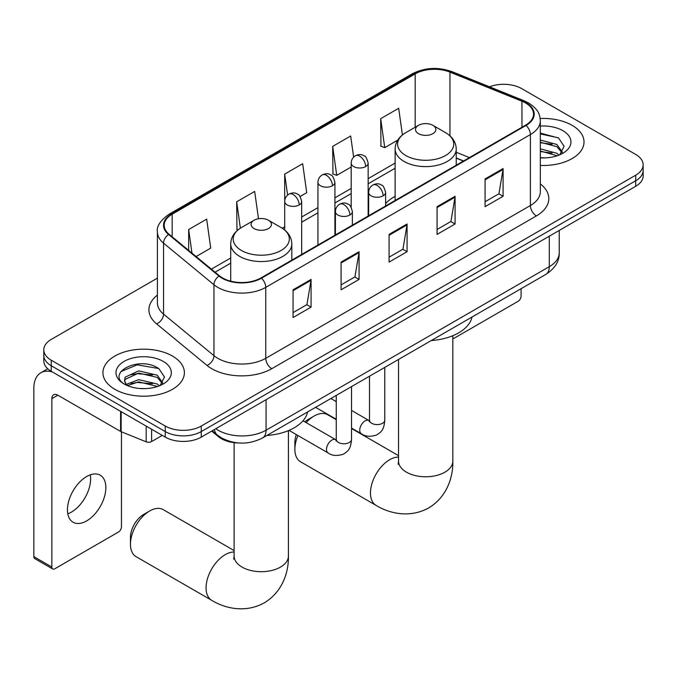<?xml version="1.0" encoding="UTF-8"?>
<svg xmlns="http://www.w3.org/2000/svg" width="677" height="677" viewBox="0 0 677 677"><rect width="100%" height="100%" fill="white"/><g stroke="black" fill="none" stroke-linecap="round" stroke-linejoin="round"><path stroke-width="1.02" d="M395.131 196.347A44.978 25.963 0 0 0 385.619 203.599M463.406 161.058L456.23 158.147M238.549 442.97A25.455 14.699 180 0 1 218.519 436.716L211.706 431.088M157.411 278.137L51.249 339.431A25.455 14.699 0 0 0 43.793 349.823L43.793 360.909A25.455 14.699 0 0 0 51.249 371.301L165.256 437.122A25.455 14.699 0 0 0 201.264 437.122L635.695 186.302A25.455 14.699 0 0 0 643.15 175.91L643.15 170.367A25.455 14.699 0 0 1 635.695 180.759A25.455 14.699 0 0 0 643.15 170.367L643.15 164.824A25.455 14.699 0 0 0 635.695 154.432L521.688 88.611A25.455 14.699 0 0 0 489.496 86.8M43.793 349.823A25.455 14.699 0 0 0 51.249 360.215L165.256 426.036A25.455 14.699 0 0 0 201.264 426.036L201.264 431.579L635.695 180.759L201.264 431.579A25.455 14.699 0 0 1 165.256 431.579A25.455 14.699 0 0 0 201.264 431.579L201.264 437.122M51.249 360.215L51.249 365.758L165.256 431.579L51.249 365.758A25.455 14.699 0 0 1 43.793 355.366A25.455 14.699 0 0 0 51.249 365.758L51.249 371.301M572.09 125.33A40.73 23.517 0 0 0 540.187 118.509A40.73 23.517 0 0 1 572.09 125.33A40.73 23.517 0 0 1 584.023 141.958A40.73 23.517 0 0 0 572.09 125.33M172.457 356.06A40.73 23.517 0 0 0 128.071 350.957A40.73 23.517 0 0 0 102.929 372.688A40.73 23.517 0 0 0 114.853 389.309A40.73 23.517 0 0 0 159.247 394.412A40.73 23.517 0 0 0 184.389 372.688A40.73 23.517 0 0 0 172.457 356.06A40.73 23.517 0 0 0 128.071 350.957A40.73 23.517 0 0 0 102.929 372.688A40.73 23.517 0 0 0 114.853 389.309A40.73 23.517 0 0 0 159.247 394.412A40.73 23.517 0 0 0 184.389 372.688A40.73 23.517 0 0 0 172.457 356.06M525.589 102.989A27.156 15.681 180 0 1 533.535 114.075A27.156 15.681 180 0 1 525.589 125.16L260.967 277.934A27.156 15.681 180 0 1 219.517 275.844L169.106 234.276A27.156 15.681 180 0 1 164.198 225.28A27.156 15.681 180 0 1 172.153 214.194L415.187 73.878A27.156 15.681 180 0 1 449.96 72.126L521.959 101.228A27.156 15.681 180 0 1 525.589 102.989M526.063 102.709A27.833 16.07 0 0 0 522.348 100.907L450.349 71.804A27.833 16.07 0 0 0 414.705 73.607L171.67 213.915A27.833 16.07 0 0 0 168.556 234.496L218.967 276.064A27.833 16.07 0 0 0 261.449 278.213L526.063 125.431A27.833 16.07 0 0 0 526.063 102.709M293.065 289.815L293.065 317.53L311.073 307.138L311.073 279.423L293.065 289.815M293.065 312.613L306.935 304.608L310.997 280.346A6.787 3.918 -120 0 0 311.073 279.423M306.808 304.684L311.073 307.138M341.073 262.101L341.073 289.815L359.072 279.423L359.072 251.709L341.073 262.101M341.073 284.899L354.934 276.893L359.005 252.631A6.787 3.918 -120 0 0 359.072 251.709M354.816 276.969L359.072 279.423M485.079 178.956L485.079 206.671L503.087 196.279L503.087 168.565L485.079 178.956M485.079 201.754L498.949 193.749L503.011 169.487A6.787 3.918 -120 0 0 503.087 168.565M498.822 193.825L503.087 196.279M437.08 206.671L437.08 234.386L455.079 223.994L455.079 196.279L437.08 206.671M437.08 229.469L450.941 221.464L455.012 197.202A6.787 3.918 -120 0 0 455.079 196.279M450.823 221.54L455.079 223.994M389.072 234.386L389.072 262.101L407.08 251.709L407.08 223.994L389.072 234.386M389.072 257.184L402.942 249.178L407.004 224.916A6.787 3.918 -120 0 0 407.08 223.994M402.815 249.254L407.08 251.709M540.331 165.416A40.73 23.517 0 0 0 584.023 141.958A40.73 23.517 0 0 1 540.331 165.416M201.264 426.036L635.695 175.216A25.455 14.699 0 0 0 643.15 164.824M196.11 256.541L210.725 248.104L206.663 219.145L188.663 229.537L188.663 250.397M353.639 157.123L350.669 136.001L332.669 146.393L332.966 173.938M402.417 134.96L398.677 108.286L380.677 118.678L380.965 146.224M258.504 218.756L254.662 191.43L236.662 201.822L236.958 229.368M300.072 196.516L306.732 192.674L302.67 163.716L284.67 174.107L284.704 201.805M284.67 174.107L287.615 195.078M332.669 146.393L336.731 175.351L351.185 167.007M336.731 175.351L332.669 173.837M380.677 118.678L384.739 147.637L397.754 140.122M384.739 147.637L380.677 146.122M238.109 229.799L236.662 229.266M236.662 201.822L240.369 228.191M188.663 229.537L191.972 253.122M540.331 157.631L545.087 157.902M540.331 148.838L556.849 153.273L559.092 155.067M540.331 151.03L557.247 155.752M540.331 140.037L556.849 144.472L562.359 152.08M540.331 142.238L556.849 146.672L561.918 152.655M540.331 157.843A27.664 15.969 0 0 0 562.849 153.256A27.664 15.969 0 0 0 562.849 130.669A27.664 15.969 0 0 0 540.331 126.083M559.744 154.796L564.076 146.291L558.601 138.032L540.331 133.081M540.331 133.936L558.22 137.778M540.331 142.737L552.102 144.243M540.331 151.538L552.102 153.044M452.837 338.424A4.24 2.446 120 0 0 454.479 338.043L518.083 301.324A4.24 2.446 120 0 0 521.087 296.128L521.087 288.698M297.939 435.523A27.156 15.681 120 0 0 294.867 449.316L294.867 442.394A18.668 10.781 -60 0 1 296.323 434.592M304.828 421.864A18.668 10.781 -60 0 1 308.069 419.528L314.069 416.059A27.156 15.681 120 0 0 306.139 422.617M294.867 449.316A27.156 15.681 120 0 0 300.495 461.748L376.099 505.397A27.156 15.681 -60 0 1 371.935 483.64A27.156 15.681 -60 0 1 389.673 459.708A27.156 15.681 -60 0 1 398.525 457.102M418.479 133.648A10.18 5.881 0 0 0 432.882 133.648A10.18 5.881 0 0 0 432.882 125.33L445.525 132.633A28.062 16.206 0 0 1 445.525 155.541A28.062 16.206 0 0 1 405.836 155.541A28.062 16.206 0 0 1 405.836 132.633C398.922 136.737 395.351 142.187 395.131 148.991A30.55 17.636 0 0 0 404.076 161.456A30.55 17.636 0 0 0 437.367 165.281A30.55 17.636 0 0 0 456.23 148.991C456.002 142.187 452.431 136.737 445.525 132.633L432.882 125.33A10.18 5.881 0 0 0 418.479 125.33A10.18 5.881 0 0 0 418.479 133.648M431.291 340.539A46.671 26.945 0 0 0 472.013 317.031M336.257 419.689L327.651 414.713A27.156 15.681 120 0 0 314.069 416.059L308.069 419.528M130.458 544.24L130.458 537.31A18.668 10.781 -60 0 1 143.659 514.452L149.659 510.983A27.156 15.681 120 0 0 130.458 544.24A27.156 15.681 120 0 0 136.077 556.672L211.689 600.321A27.156 15.681 -60 0 1 207.526 578.564A27.156 15.681 -60 0 1 225.263 554.632A27.156 15.681 -60 0 1 234.115 552.017M254.07 228.564A10.18 5.881 0 0 0 268.464 228.564A10.18 5.881 0 0 0 268.464 220.253L281.107 227.557A28.062 16.206 0 0 1 281.107 250.465A28.062 16.206 0 0 1 241.418 250.465A28.062 16.206 0 0 1 241.418 227.557C234.513 231.661 230.942 237.111 230.713 243.906A30.55 17.636 0 0 0 239.666 256.38A30.55 17.636 0 0 0 272.958 260.205A30.55 17.636 0 0 0 291.812 243.906C291.592 237.111 288.021 231.661 281.107 227.557L268.464 220.253A10.18 5.881 0 0 0 254.07 220.253A10.18 5.881 0 0 0 254.07 228.564M266.873 435.463A46.671 26.945 0 0 0 307.603 411.954M234.115 550.562L163.233 509.637A27.156 15.681 120 0 0 149.659 510.983L143.659 514.452M90.278 474.848A27.156 15.681 -60 0 1 71.424 512.1A27.156 15.681 -60 0 1 67.802 513.792M86.656 520.892A27.156 15.681 120 0 0 104.393 496.96A27.156 15.681 120 0 0 100.23 475.203A27.156 15.681 120 0 0 86.656 476.549A27.156 15.681 120 0 0 68.91 500.472A27.156 15.681 120 0 0 73.074 522.238A27.156 15.681 120 0 0 86.656 520.892M151.606 429.235L151.606 441.539L162.26 435.387M52.518 372.028A33.943 19.599 -120 0 0 40.882 372.739A33.943 19.599 -120 0 0 33.85 388.276L33.85 556.646L51.85 567.038L51.85 398.668A8.488 4.9 60 0 1 53.61 394.784A8.488 4.9 60 0 1 57.85 395.199L120.591 431.427L120.591 411.337M51.85 567.038A4.24 2.446 120 0 0 52.73 568.976L34.73 558.584A4.24 2.446 -60 0 1 33.85 556.646M52.73 568.976A4.24 2.446 120 0 0 54.854 568.765L118.458 532.046A4.24 2.446 120 0 0 121.454 526.85L121.454 431.824M151.606 441.539A4.24 2.446 180 0 1 146.173 441.81L121.158 431.698A4.24 2.446 180 0 1 120.591 431.427M139.056 388.437L145.453 388.623M126.345 384.375L138.692 379.662L157.216 383.994L159.459 385.797M127.479 385.56L138.692 381.862L157.623 386.474M126.54 385.23L124.551 380.584A19.176 11.069 0 0 0 127.648 385.712M124.551 380.584L125.135 377.224L138.692 370.861L157.216 375.193L162.725 382.81M124.602 380.855L125.135 379.425L138.692 373.061L157.216 377.394L162.294 383.377M160.119 385.526L164.452 377.013L158.968 368.753C139.564 354.799 105.07 373.188 124.983 384.46L125.084 384.519M163.216 361.391A27.664 15.969 0 0 0 124.094 361.391A27.664 15.969 0 0 0 124.094 383.977A27.664 15.969 0 0 0 163.216 383.977A27.664 15.969 0 0 0 163.216 361.391M120.938 371.529L137.186 364.861L158.596 368.5M131.084 374.77L137.186 373.662L152.469 374.973M131.084 383.563L137.186 382.463L152.469 383.774M218.519 435.954L218.519 436.716M215.785 428.736A33.943 19.599 0 0 0 218.062 430.191A33.943 19.599 0 0 0 266.069 430.191L549.284 266.679A33.943 19.599 0 0 0 559.227 252.817C559.481 261.246 554.988 268.447 545.772 274.447L262.549 437.96A16.976 9.8 60 0 0 266.069 430.191L266.069 399.709M549.284 236.188L549.284 266.679A16.976 9.8 60 0 1 545.772 274.447M214.406 429.531A16.976 11.348 129.5 0 0 217.368 435.049L212.214 430.8M635.695 186.302L635.695 175.216M165.256 437.122L165.256 426.036M540.331 183.907A42.431 24.499 180 0 1 536.387 215.921L271.765 368.703A8.488 4.9 60 0 1 265.765 358.311L530.387 205.529A33.943 19.599 0 0 0 540.331 191.676L540.331 120.726A33.943 19.599 180 0 1 530.387 134.579A8.488 4.9 -120 0 0 526.063 125.431M271.765 368.703A42.431 24.499 180 0 1 211.766 368.703A42.431 24.499 180 0 1 207.01 365.428L156.599 323.86A42.431 24.499 180 0 1 157.411 295.113M217.766 358.311A33.943 19.599 0 0 0 265.765 358.311L265.765 287.361A33.943 19.599 180 0 1 213.957 284.738L163.546 243.17A33.943 19.599 180 0 1 157.411 231.932L157.411 302.881A33.943 19.599 0 0 0 163.546 314.12L213.957 355.687A33.943 19.599 0 0 0 217.766 358.311M540.331 120.726C539.781 114.895 539.239 110.038 528.627 102.98L524.167 100.814A8.488 3.977 112 0 0 522.348 100.907M524.167 100.814L452.168 71.711C438.112 66.735 424.775 67.455 412.141 73.878A8.488 4.9 60 0 1 414.705 73.607M171.67 213.915A8.488 4.9 -120 0 0 169.106 214.194C160.297 220.524 156.404 226.44 157.411 231.932M168.556 234.496A8.488 5.678 129.5 0 0 163.546 243.17L163.546 314.12A8.488 5.678 -50.5 0 1 156.599 323.86M452.168 71.711A8.488 3.977 112 0 0 450.349 71.804M218.967 276.064A8.488 5.678 129.5 0 0 213.957 284.738L213.957 355.687A8.488 5.678 -50.5 0 1 207.01 365.428M261.449 278.213A8.488 4.9 60 0 1 265.765 287.361L530.387 134.579L530.387 205.529A8.488 4.9 60 0 0 536.387 215.921M172.153 214.194L172.153 236.781M521.959 101.228L521.959 127.251M449.96 72.126L449.96 135.832M469.415 157.589L456.23 152.257M415.187 73.878L415.187 127.234M395.131 163.064L368.161 178.635M351.185 188.434L334.92 197.828M317.945 207.627L301.671 217.021M284.704 226.82L282.241 228.242M230.713 257.988L211.393 269.141M389.072 235.266L407.004 224.916M437.08 207.551L455.012 197.202M485.079 179.837L503.011 169.487M341.073 262.981L359.005 252.631M293.065 290.695L310.997 280.346M452.837 335.707L452.837 461.096A27.156 15.681 180 0 1 444.882 472.182A27.156 15.681 180 0 1 406.479 472.182A27.156 15.681 180 0 1 398.525 461.096L398.169 464.304M288.419 430.631L288.419 556.02A27.156 15.681 180 0 1 280.464 567.106A27.156 15.681 180 0 1 242.061 567.106A27.156 15.681 180 0 1 234.115 556.02L233.76 559.219M383.131 195.831A8.488 4.9 0 0 0 385.619 192.37C384.274 187.461 382.937 185.049 381.591 185.143C379.137 183.416 376.234 183.374 372.892 185.016A8.488 4.9 60 0 1 377.131 185.439A8.488 4.9 -120 0 1 383.131 195.831A8.488 4.9 0 0 1 371.131 195.831A8.488 4.9 0 0 1 368.652 192.37C368.779 189.145 370.192 186.7 372.892 185.016M351.532 428.076L361.315 433.729A7.633 4.409 -60 0 1 360.147 427.602A7.633 4.409 -60 0 1 365.131 420.874A7.633 4.409 -60 0 1 365.47 420.688A7.633 4.409 -60 0 1 368.957 420.493L351.532 410.44M369.938 421.263L369.253 421.83L369.498 420.18A7.633 4.409 -0 0 0 371.732 423.303A7.633 4.409 -0 0 0 382.183 423.489A7.633 4.409 -0 0 0 384.773 420.18C383.901 430.953 380.796 432.104 376.53 435.04C370.15 436.987 365.081 436.547 361.315 433.729M349.891 215.024A8.488 4.9 0 0 0 352.378 211.554C351.033 206.654 349.687 204.242 348.35 204.336C345.896 202.609 342.994 202.567 339.651 204.209A8.488 4.9 60 0 1 343.891 204.632A8.488 4.9 -120 0 1 349.891 215.024A8.488 4.9 0 0 1 337.891 215.024A8.488 4.9 0 0 1 335.403 211.554C335.538 208.338 336.951 205.893 339.651 204.209M289.028 430.377L328.074 452.921A7.633 4.409 -60 0 1 326.906 446.795A7.633 4.409 -60 0 1 331.891 440.067A7.633 4.409 -60 0 1 332.229 439.881A7.633 4.409 -60 0 1 335.707 439.686L302.983 420.798M336.689 440.456L336.012 441.023L336.257 439.373A7.633 4.409 -0 0 0 338.492 442.496A7.633 4.409 -0 0 0 348.943 442.682A7.633 4.409 -0 0 0 351.532 439.373C350.661 450.146 347.555 451.297 343.29 454.233C336.909 456.18 331.832 455.739 328.074 452.921M365.673 166.559A8.488 4.9 0 0 0 368.161 163.089C366.816 158.19 365.47 155.778 364.133 155.871C361.679 154.144 358.776 154.102 355.433 155.744A8.488 4.9 60 0 1 359.673 156.167A8.488 4.9 -120 0 1 365.673 166.559A8.488 4.9 0 0 1 353.673 166.559A8.488 4.9 0 0 1 351.185 163.089C351.312 159.874 352.725 157.428 355.433 155.744M332.432 185.752A8.488 4.9 0 0 0 334.92 182.282C333.575 177.374 332.229 174.971 330.892 175.064C328.43 173.337 325.535 173.287 322.184 174.937A8.488 4.9 60 0 1 326.432 175.351A8.488 4.9 -120 0 1 332.432 185.752A8.488 4.9 0 0 1 320.433 185.752A8.488 4.9 0 0 1 317.945 182.282C318.072 179.066 319.485 176.621 322.184 174.937M299.192 204.945A8.488 4.9 0 0 0 301.671 201.475C300.326 196.567 298.989 194.164 297.652 194.257C295.189 192.522 292.286 192.48 288.944 194.13A8.488 4.9 60 0 1 293.192 194.544A8.488 4.9 -120 0 1 299.192 204.945A8.488 4.9 0 0 1 287.192 204.945A8.488 4.9 0 0 1 284.704 201.475C284.831 198.259 286.244 195.814 288.944 194.13M51.85 398.668L57.85 395.199M121.158 411.658L121.158 431.698M146.173 441.81L146.173 426.104M262.549 437.96C248.891 444.823 235.232 444.823 221.582 437.96L217.368 435.049M559.227 252.817L559.227 230.451M412.141 73.878L169.106 214.194M395.131 168.226L368.161 183.797M351.185 193.597L334.92 202.99M317.945 212.79L301.671 222.183M230.713 263.15L215.083 272.179M463.593 160.948L456.23 157.969M452.837 461.096C453.201 476.794 447.235 496.732 428.71 507.919C409.763 518.362 389.512 513.564 376.099 505.397M456.23 165.205L456.23 148.991M395.131 200.477L395.131 148.991M418.479 125.33L405.836 132.633M398.525 455.638L351.532 428.507M398.525 359.462L398.525 461.096M288.419 556.02C288.783 571.718 282.825 591.656 264.301 602.843C245.353 613.286 225.102 608.488 211.689 600.321M291.812 260.12L291.812 243.906M230.713 281.167L230.713 243.906M254.07 220.253L241.418 227.557M234.115 442.665L234.115 556.02M369.473 420.772L368.957 420.493M384.773 367.399L384.773 420.18M385.619 205.969L385.619 192.37M336.257 419.258L315.6 407.334M369.498 376.217L369.498 420.18M368.652 215.76L368.652 192.37M336.257 401.622L330.875 398.516M336.232 439.965L335.707 439.686M351.532 386.592L351.532 439.373M352.378 225.162L352.378 211.554M336.257 395.41L336.257 439.373M335.403 234.953L335.403 211.554M368.161 216.048L368.161 163.089M351.185 207.221L351.185 163.089M334.92 235.241L334.92 182.282M317.945 245.04L317.945 182.282M301.671 254.434L301.671 201.475M284.704 230.028L284.704 201.475M40.882 372.739L47.745 368.77"/></g></svg>
